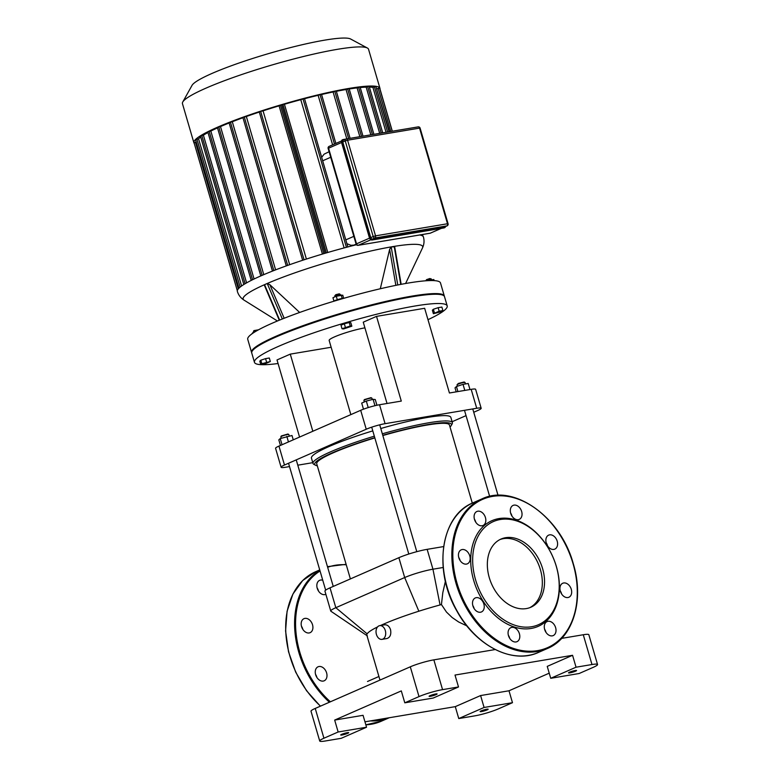 <?xml version="1.0" encoding="UTF-8"?>
<svg xmlns="http://www.w3.org/2000/svg" width="780" height="780" viewBox="0 0 780 780"><rect width="100%" height="100%" fill="white"/><g stroke="black" fill="none" stroke-linecap="round" stroke-linejoin="round"><path stroke-width="1.17" d="M552.513 622.781A7.644 5.479 66.4 0 0 547.082 621.582A7.644 5.479 66.4 0 0 545.132 630.776A7.644 5.479 66.4 0 0 553.215 635.583A7.644 5.479 66.4 0 0 556.013 629.879A7.644 5.479 66.4 0 0 552.513 622.781M544.576 629.148A7.644 5.479 -113.6 0 1 545.951 632.297M519.412 633.75A7.644 5.479 66.4 0 0 510.871 627.666A7.644 5.479 66.4 0 0 508.921 636.86A7.644 5.479 66.4 0 0 517.004 641.667A7.644 5.479 66.4 0 0 519.412 633.75M508.355 635.232A7.644 5.479 -113.6 0 1 509.642 638.02A7.644 5.479 -113.6 0 1 509.74 638.381M483.756 609.443A7.644 5.479 66.4 0 0 482.245 600.756A7.644 5.479 66.4 0 0 475.312 597.938A7.644 5.479 66.4 0 0 473.363 607.142A7.644 5.479 66.4 0 0 481.445 611.949A7.644 5.479 66.4 0 0 483.756 609.443M472.797 605.504A7.644 5.479 -113.6 0 1 474.181 608.654M466.43 564.096A7.644 5.479 66.4 0 0 467.366 563.823A7.644 5.479 66.4 0 0 469.316 554.629A7.644 5.479 66.4 0 0 461.233 549.822A7.644 5.479 66.4 0 0 459.04 558.383A7.644 5.479 66.4 0 0 466.43 564.096M458.728 557.388A7.644 5.479 -113.6 0 1 460.102 560.537M477.594 524.287A7.644 5.479 66.4 0 0 483.025 525.486A7.644 5.479 66.4 0 0 484.975 516.292A7.644 5.479 66.4 0 0 476.892 511.485A7.644 5.479 66.4 0 0 474.094 517.189A7.644 5.479 66.4 0 0 477.594 524.287M474.386 519.051A7.644 5.479 -113.6 0 1 475.761 522.2M510.695 513.318A7.644 5.479 66.4 0 0 519.236 519.402A7.644 5.479 66.4 0 0 521.186 510.208A7.644 5.479 66.4 0 0 513.113 505.401A7.644 5.479 66.4 0 0 510.695 513.318M510.598 512.967A7.644 5.479 -113.6 0 1 511.982 516.116M546.351 537.625A7.644 5.479 66.4 0 0 547.862 546.312A7.644 5.479 66.4 0 0 554.794 549.13A7.644 5.479 66.4 0 0 556.745 539.926A7.644 5.479 66.4 0 0 548.672 535.129A7.644 5.479 66.4 0 0 546.351 537.625M546.156 542.695A7.644 5.479 -113.6 0 1 547.541 545.844M563.677 582.972A7.644 5.479 66.4 0 0 562.741 583.245A7.644 5.479 66.4 0 0 560.791 592.449A7.644 5.479 66.4 0 0 568.874 597.256A7.644 5.479 66.4 0 0 571.077 588.685A7.644 5.479 66.4 0 0 563.677 582.972M560.225 590.811A7.644 5.479 -113.6 0 1 561.61 593.96M556.393 566.582A57.671 41.311 66.4 0 0 480.47 529.435A57.671 41.311 66.4 0 0 508.297 624.585A57.671 41.311 66.4 0 0 556.393 566.582M556.286 566.368A56.287 40.316 66.4 0 0 482.196 530.108A56.287 40.316 66.4 0 0 509.35 622.966A56.287 40.316 66.4 0 0 556.286 566.368M529.737 607.688A37.216 26.656 66.4 0 0 540.394 569.634A37.216 26.656 66.4 0 0 499.921 539.575M542.617 568.659A37.216 26.656 66.4 0 0 501.023 539.058A37.216 26.656 66.4 0 0 491.527 583.83A37.216 26.656 66.4 0 0 530.868 607.23A37.216 26.656 66.4 0 0 542.617 568.659M316.924 677.508A7.644 5.479 66.4 0 0 315.539 674.359M326.498 678.288A7.644 5.479 -113.6 0 1 324.188 680.794A7.644 5.479 -113.6 0 1 316.105 675.987A7.644 5.479 -113.6 0 1 318.055 666.793A7.644 5.479 -113.6 0 1 324.987 669.601A7.644 5.479 -113.6 0 1 326.498 678.288M302.845 629.382A7.644 5.479 66.4 0 0 301.47 626.233M309.173 632.95A7.644 5.479 -113.6 0 1 301.772 627.237A7.644 5.479 -113.6 0 1 303.976 618.667A7.644 5.479 -113.6 0 1 312.058 623.474A7.644 5.479 -113.6 0 1 310.108 632.668A7.644 5.479 -113.6 0 1 309.173 632.95M318.503 591.055A7.644 5.479 66.4 0 0 317.128 587.905M325.865 594.292A7.644 5.479 -113.6 0 1 325.767 594.341A7.644 5.479 -113.6 0 1 320.336 593.141A7.644 5.479 -113.6 0 1 316.836 586.043A7.644 5.479 -113.6 0 1 319.634 580.34A7.644 5.479 -113.6 0 1 322.754 580.232M343.541 140.107A1.736 1.248 66.4 0 0 343.327 140.176A1.736 1.248 66.4 0 0 342.781 141.98L370.744 237.617A1.736 1.248 66.4 0 0 372.479 239.06L444.444 226.96A1.736 1.248 66.4 0 0 444.659 226.902A1.736 1.248 66.4 0 0 444.853 226.785M264.556 364.046L260.812 364.669L261.836 363.724L270.328 361.51L264.556 364.046M261.836 363.724L260.812 360.214L259.789 361.159L260.812 364.669A100.415 12.412 163.7 0 1 254.456 362.29A100.415 12.412 163.7 0 1 347.353 322.198A100.415 12.412 163.7 0 1 447.213 305.926A100.415 12.412 163.7 0 1 427.986 319.673M260.812 360.214L265.561 358.634L266.594 362.144M265.561 358.634L269.305 358L270.328 361.51M439.169 311.191L442.904 310.567L441.889 311.512L433.387 313.716L439.169 311.191L438.136 307.681L441.88 307.057L442.904 310.567M434.411 312.77L433.378 309.26L432.364 310.216L433.387 313.716M433.378 309.26L438.136 307.681M342.02 328.75L350.259 326.011L351.839 326.196L343.6 328.936L342.02 328.75L340.997 325.24L344.331 323.778L345.355 327.288M344.331 323.778L349.235 322.501L350.259 326.011M349.235 322.501L350.805 322.686L351.839 326.196M447.213 305.926L444.502 296.663A100.415 12.412 163.7 0 0 443.313 295.396A100.415 12.412 163.7 0 0 344.643 312.926A100.415 12.412 163.7 0 0 252.067 351.322A100.415 12.412 163.7 0 0 251.745 353.028L254.456 362.29M252.067 351.322L252.535 350.473A99.713 12.324 -16.3 0 1 344.468 312.351A99.713 12.324 -16.3 0 1 442.465 294.938L443.313 295.396M260.978 364.64A100.415 12.412 163.7 0 0 278.06 363.519M321.672 157.345L324.11 154.157L329.092 151.73M356.294 244.53A93.463 11.554 163.7 0 0 353.964 245.105L350.981 245.3L346.924 243.701M379.685 133.351L366.171 87.126L369.077 86.141L382.736 132.844M366.171 87.126A93.463 11.554 163.7 0 0 360.233 87.545M370.831 134.843L357.103 87.886L360.038 86.892L373.912 134.326M357.103 87.886A93.463 11.554 163.7 0 0 349.216 88.998M348.855 88.618L346.047 89.515L359.843 136.685M321.253 94.282L318.133 95.316L332.621 144.865M318.133 95.316A93.463 11.554 163.7 0 0 304.522 98.709M346.047 89.515A93.463 11.554 163.7 0 0 336.356 91.309M336.024 91.026L333.099 91.972L346.808 138.879M333.099 91.972A93.463 11.554 163.7 0 0 321.565 94.507M367.39 48.028L350.6 39A83.245 10.286 163.7 0 0 294.05 46.693A83.245 10.286 163.7 0 0 212.004 73.437A83.245 10.286 163.7 0 0 192.036 85.361L182.754 102.014A96.934 11.983 -16.3 0 1 206.008 88.13A96.934 11.983 -16.3 0 1 301.548 56.979A96.934 11.983 -16.3 0 1 367.39 48.028A96.934 11.983 -16.3 0 1 368.531 49.247L379.967 88.364A96.934 11.983 163.7 0 0 318.513 94.751A96.934 11.983 163.7 0 0 217.445 127.247A96.934 11.983 163.7 0 0 193.889 142.769A96.934 11.983 163.7 0 0 194.259 143.413M193.889 142.769L182.452 103.662A96.934 11.983 -16.3 0 1 182.754 102.014M380.006 89.095A96.934 11.983 163.7 0 0 379.967 88.364M196.238 142.116L194.054 142.73L237.315 290.677M200.694 137.026A93.463 11.554 163.7 0 0 198.569 138.859L195.517 139.63L238.943 288.161M207.987 132.541A93.463 11.554 163.7 0 0 203.395 135.184L200.382 135.944L243.828 284.505M217.513 127.901A93.463 11.554 163.7 0 0 210.834 131.069L207.782 131.839L251.228 280.41M229.144 122.977A93.463 11.554 163.7 0 0 220.496 126.584L217.357 127.364L260.803 275.925M229.291 122.538L232.294 121.739A93.463 11.554 163.7 0 1 242.96 117.721M243.126 117.351L246.343 116.513A93.463 11.554 163.7 0 1 259.311 112.066M259.496 111.735L263.055 110.838A93.463 11.554 163.7 0 1 279.084 105.846M279.269 105.544L281.716 104.842L325.114 253.266M284.144 104.111L281.716 104.842M304.219 98.534L300.787 99.694A93.463 11.554 163.7 0 0 284.437 104.257M387.64 132.015L374.4 86.736L372.918 87.389A93.463 11.554 163.7 0 0 369.359 87.097M374.4 86.736L375.853 86.385L389.123 131.771M389.483 131.703L376.584 88.891M376.945 88.832L379.587 87.965L392.243 131.245M372.918 87.389L386.041 132.288M300.787 99.694L344.136 247.913M241.595 285.997L198.569 138.859M306.394 259.048L263.055 110.838M246.587 282.867L203.395 135.184M289.673 264.693L246.343 116.513M275.613 269.87L232.294 121.739M254.085 278.996L210.834 131.069M263.786 274.638L220.496 126.584M277.427 320.99L244.033 300.115C240.727 298.019 238.505 295.123 237.354 291.408A96.934 11.983 -16.3 0 1 262.45 275.213A96.934 11.983 -16.3 0 1 356.44 244.735M419.659 234.985A96.934 11.983 -16.3 0 1 423.433 236.993C424.456 240.747 424.144 244.384 422.497 247.933A93.532 11.563 -16.3 0 0 368.979 251.413A93.532 11.563 -16.3 0 0 267.355 283.433A93.532 11.563 -16.3 0 0 244.033 300.115M258.531 329.803L253.919 330.613L253.451 331.461L258.375 329.881M253.695 332.368L253.451 331.461M254.641 332.056L252.759 332.68L251.823 333.938M252.905 333.177L252.759 332.68M431.32 278.957L429.819 278.528L426.494 279.669L426.026 280.507L430.462 278.996L431.32 278.957L431.613 279.893M430.209 280.566L428.698 280.615M434.148 280.625L433.826 279.523L430.092 280.147M340.099 294.294L339.251 293.836L335.78 294.694L334.805 295.844L340.099 294.294L340.382 295.181M333.938 301.09L332.953 297.706L336.277 296.244L342.761 295.162L343.658 298.243M342.196 298.428L341.191 294.967M337.291 299.715L336.277 296.244M343.98 298.262A5.558 0.682 163.7 0 0 340.012 298.915A5.558 0.682 163.7 0 0 334.893 300.612A5.558 0.682 163.7 0 0 333.635 301.314M279.279 320.219L264.43 285.373L264.498 284.7L267.228 283.501L269.88 284.729L299.666 312.458M380.299 288.756L389.63 249.376L391.19 246.899L394.69 246.841L401.173 284.32M444.366 296.341A100.415 12.412 163.7 0 0 444.308 296L440.495 282.965A100.415 12.412 163.7 0 0 376.837 289.575A100.415 12.412 163.7 0 0 272.142 323.242A100.415 12.412 163.7 0 0 247.738 339.329L251.55 352.365A100.415 12.412 163.7 0 0 251.686 352.687M444.308 296A100.415 12.412 163.7 0 0 380.65 302.62A100.415 12.412 163.7 0 0 275.964 336.277A100.415 12.412 163.7 0 0 251.55 352.365M471.178 389.337L476.716 408.272A13.894 1.716 -16.3 0 1 481.172 408.262L475.634 389.327A13.894 1.716 163.7 0 0 471.178 389.337L449.426 392.993L424.651 308.285L376.526 316.368L363.256 322.179L387.036 403.484M331.149 347.256L290.277 354.13L277.017 359.941L299.569 437.073M350.844 414.619L329.16 340.45A22.581 2.788 -16.3 0 1 341.396 334.201A22.581 2.788 -16.3 0 1 364.923 327.844M376.526 316.368L401.29 401.086L379.538 404.742A13.894 1.716 163.7 0 0 360.691 410.309L366.229 429.234L284.485 465.026A13.894 1.716 -16.3 0 0 281.112 467.249A13.894 1.716 -16.3 0 0 285.568 467.24L289.517 466.577M297.794 465.182L312.77 462.667M476.716 408.272L385.076 423.677L379.538 404.742M360.691 410.309L278.957 446.092A13.894 1.716 163.7 0 0 275.574 448.325L281.112 467.249M366.229 429.234A13.894 1.716 -16.3 0 1 385.076 423.677M481.172 408.262A13.894 1.716 -16.3 0 1 477.799 410.485L473.743 412.259M312.829 431.262L290.277 354.13M452.117 421.726L466.04 415.633M498.264 708.923A17.375 2.145 -16.3 0 1 474.708 715.874L458.767 718.556L455.286 706.641L480.607 695.555L508.999 690.778L512.48 702.692L498.264 708.923M593.326 667.3L579.111 673.52L550.729 678.298L547.238 666.383L572.559 655.298L576.05 667.202L591.981 664.531A17.375 2.145 -16.3 0 1 597.548 664.511A17.375 2.145 -16.3 0 1 593.326 667.3M549.227 673.169L508.999 690.778M323.934 738.221L315.227 708.435A17.375 2.145 163.7 0 0 311.005 711.214L319.712 741A17.375 2.145 -16.3 0 1 323.934 738.221L338.149 731.991L334.669 720.076L401.31 690.904L404.791 702.819L419.006 696.599A17.375 2.145 -16.3 0 1 442.562 689.637L458.503 686.966L455.013 675.051L572.559 655.298M315.227 708.435L410.299 666.812L419.006 696.599M442.562 689.637L433.856 659.861A17.375 2.145 163.7 0 0 410.299 666.812M433.856 659.861L495.222 649.545M561.639 638.381L583.274 634.745L591.981 664.531M597.548 664.511L588.841 634.735A17.375 2.145 163.7 0 0 583.274 634.745M338.149 731.991L366.541 727.223L341.221 738.309L325.289 740.99A17.375 2.145 -16.3 0 1 319.712 741M576.05 667.202L550.729 678.298M575.552 671.18A4.173 0.517 -16.3 0 1 571.204 672.584A4.173 0.517 -16.3 0 1 568.562 672.857A4.173 0.517 -16.3 0 1 572.423 671.19A4.173 0.517 -16.3 0 1 576.566 670.517A4.173 0.517 -16.3 0 1 575.552 671.18M404.791 702.819L433.183 698.051L458.503 686.966M334.669 720.076L363.061 715.309L366.541 727.223M512.48 702.692L484.087 707.47L458.767 718.556M484.087 707.47L480.607 695.555M455.286 706.641L364.962 721.822M436.098 694.619A4.173 0.517 -16.3 0 1 431.75 696.023A4.173 0.517 -16.3 0 1 429.107 696.296A4.173 0.517 -16.3 0 1 432.959 694.629A4.173 0.517 -16.3 0 1 437.102 693.956A4.173 0.517 -16.3 0 1 436.098 694.619M487.149 709.888A4.173 0.517 -16.3 0 1 482.8 711.282A4.173 0.517 -16.3 0 1 480.158 711.565A4.173 0.517 -16.3 0 1 484.019 709.898A4.173 0.517 -16.3 0 1 488.163 709.215A4.173 0.517 -16.3 0 1 487.149 709.888M347.695 733.327A4.173 0.517 -16.3 0 1 343.346 734.721A4.173 0.517 -16.3 0 1 340.704 734.994A4.173 0.517 -16.3 0 1 344.555 733.337A4.173 0.517 -16.3 0 1 348.709 732.654A4.173 0.517 -16.3 0 1 347.695 733.327M445.399 581.305L442.806 592.683L441.441 604.568A69.137 8.551 163.7 0 0 440.066 604.948A69.137 8.551 163.7 0 0 418.85 611.208A69.137 8.551 163.7 0 0 380.474 625.521M330.944 611.257A20.845 2.574 -16.3 0 1 330.759 611.033A20.845 2.574 -16.3 0 1 335.829 607.698L404.683 577.551A20.845 2.574 -16.3 0 1 432.949 569.205L443.177 567.489M377.569 626.915A69.137 8.551 163.7 0 0 367.146 633.847A69.137 8.551 163.7 0 0 366.834 635.173L379.967 680.092M443.625 546.575L427.148 549.344A20.845 2.574 163.7 0 0 398.873 557.69L330.018 587.837A20.845 2.574 163.7 0 0 324.958 591.182L330.759 611.033M466.869 625.892L458.669 622.001L452.147 617.526L446.482 612.076L441.441 604.568M385.31 630.562A6.952 4.777 80.5 0 1 382.024 639.356A6.952 4.777 80.5 0 1 376.165 633.292A6.952 4.777 80.5 0 1 379.723 625.648A6.952 4.777 80.5 0 1 385.31 630.562M379.723 625.648L384.706 624.809C387.358 624.643 389.308 626.262 390.546 629.675C391.365 634.433 390.185 637.377 387.007 638.518L382.024 639.356M317.304 465.806A71.224 8.804 -16.3 0 1 315.549 465.26A71.224 8.804 -16.3 0 1 374.77 437.668M382.765 435.298A71.224 8.804 -16.3 0 1 451.22 425.587A71.224 8.804 -16.3 0 1 450.031 426.991M451.22 425.587L452.156 423.901A72.618 8.98 163.7 0 0 452.39 422.672A72.618 8.98 163.7 0 0 382.327 433.807M374.332 436.176A72.618 8.98 163.7 0 0 312.994 463.427A72.618 8.98 163.7 0 0 313.852 464.344L315.549 465.26M472.3 503.129L449.436 424.964A69.137 8.551 163.7 0 0 427.274 425.022A69.137 8.551 163.7 0 0 382.834 435.542M374.839 437.911A69.137 8.551 163.7 0 0 316.719 463.778L350.386 578.926M452.39 422.672L450.84 417.368A72.618 8.98 163.7 0 0 380.776 428.512M372.781 430.882A72.618 8.98 163.7 0 0 311.444 458.133L312.994 463.427M371.855 398.112L370.997 397.654L364.387 399.584L363.909 400.433A4.173 0.517 -16.3 0 1 367.76 398.843A4.173 0.517 -16.3 0 1 371.855 398.112A4.173 0.517 -16.3 0 1 371.904 398.161L372.294 399.506M364.319 401.934L363.899 400.501A4.173 0.517 -16.3 0 1 363.909 400.433M363.48 409.188L361.696 403.084L366.308 401.066L373.103 399.302L375.277 399.555L376.935 405.249M374.975 405.697L373.103 399.302M368.209 407.579L366.308 401.066M288.785 434.479L287.927 434.021L281.317 435.962L280.839 436.8A4.173 0.517 -16.3 0 1 284.69 435.211A4.173 0.517 -16.3 0 1 288.785 434.479A4.173 0.517 -16.3 0 1 288.834 434.528L289.253 435.962M281.229 438.233L280.829 436.878A4.173 0.517 -16.3 0 1 280.839 436.8M293.26 439.832L291.993 435.503L280.235 438.555L278.821 439.871L280.449 445.438M288.444 441.938L286.825 436.371M282.038 444.736L280.235 438.555M464.997 382.453L464.139 381.995L458.357 383.438L457.051 384.784A4.173 0.517 -16.3 0 1 458.055 384.179A4.173 0.517 -16.3 0 1 462.16 382.844A4.173 0.517 -16.3 0 1 464.997 382.453A4.173 0.517 -16.3 0 1 465.046 382.512L465.465 383.945M457.441 386.207L457.041 384.852A4.173 0.517 -16.3 0 1 457.051 384.784M464.802 390.409L463.027 384.355L456.446 386.539L455.032 387.855L456.202 391.862M457.918 391.57L456.446 386.539M469.979 389.542L468.205 383.477L463.027 384.355M573.076 563.784A80.954 57.983 66.4 0 0 466.518 511.631A80.954 57.983 66.4 0 0 505.567 645.187A80.954 57.983 66.4 0 0 573.076 563.784M481.865 498.937A81.646 58.48 66.4 0 0 461.038 597.188A81.646 58.48 66.4 0 0 547.355 648.521C573.037 638.069 584.512 600.21 573.3 563.784C560.81 516.955 513.669 483.317 481.865 498.937L472.982 502.827A81.646 58.48 66.4 0 0 452.156 601.068A81.646 58.48 66.4 0 0 538.473 652.411L547.355 648.521M320.365 706.183L306.54 690.709L295.669 672.116L288.512 651.719L285.577 630.952L287.079 611.276L292.91 594.067L302.689 580.544L315.724 571.672A81.646 58.48 66.4 0 0 285.743 630.815A81.646 58.48 66.4 0 0 320.522 706.115M381.215 721.266L365.84 724.825A81.646 58.48 66.4 0 0 381.215 721.266L389.279 717.736M319.829 570.248A81.646 58.48 66.4 0 0 329.404 702.224M370.354 720.915A81.646 58.48 66.4 0 0 389.24 717.736M346.252 564.798A80.954 57.983 66.4 0 0 327.649 567.294M320.053 570.999A80.954 57.983 66.4 0 0 330.389 701.795M375.668 720.018A80.954 57.983 66.4 0 0 384.881 718.468M369.613 238.046L369.584 237.988A2.428 1.745 -113.6 0 0 372.002 240.016L444.278 227.828A2.428 1.745 -113.6 0 1 443.976 227.916L371.914 240.025M444.483 227.711A2.428 1.745 -113.6 0 1 444.278 227.828L444.717 227.633A2.428 1.745 66.4 0 0 445.555 226.512M341.63 142.409L341.62 142.35A2.428 1.745 -113.6 0 1 342.381 139.834A2.428 1.745 -113.6 0 1 342.615 139.756M370.5 237.656L369.584 237.988L341.62 142.35L342.537 142.018A2.087 1.492 -113.6 0 1 343.444 139.786L343.132 139.552A2.428 1.745 66.4 0 0 342.829 139.639A2.428 1.745 66.4 0 0 342.059 142.155L370.032 237.793A2.428 1.745 66.4 0 0 372.45 239.821L372.577 239.392A2.087 1.492 -113.6 0 1 370.5 237.656L342.537 142.018M445.419 226.57A2.087 1.492 -113.6 0 1 444.541 227.292L444.424 227.721A2.428 1.745 66.4 0 0 444.717 227.633L445.624 226.473M443.937 227.926L371.962 240.025L369.496 238.046L341.533 142.409L342.381 139.834L345.803 139.094A1.736 1.248 66.4 0 0 345.228 140.907L347.578 140.215A1.736 1.19 -99.5 0 0 346.183 138.986A1.736 1.19 -99.5 0 0 345.988 139.045A1.736 1.248 66.4 0 0 345.774 139.103L343.21 139.532M343.444 139.786L344.721 139.571M444.541 227.292L372.577 239.392M441.188 228.394L430.228 233.191L358.264 245.281L370.812 239.791M430.638 233.005A1.736 1.248 -113.6 0 1 430.443 233.123A1.736 1.248 -113.6 0 1 430.228 233.191A1.736 1.19 80.5 0 1 430.034 233.249A1.736 1.19 80.5 0 1 429.829 233.249M372.479 239.06L374.917 237.988A1.736 1.19 -99.5 0 0 375.55 235.852L373.191 236.545A1.736 1.248 66.4 0 0 374.917 237.988L446.891 225.888A1.736 1.248 66.4 0 0 447.106 225.829A1.736 1.736 0 0 0 448.071 223.753L447.515 223.753A1.736 1.19 80.5 0 1 446.891 225.888L444.444 226.96M369.535 238.144L356.528 243.838L328.565 148.2L341.562 142.506M358.264 245.281A1.736 1.248 -113.6 0 1 356.528 243.838L356.109 244.111A1.736 1.736 0 0 0 358.069 245.339A1.736 1.19 -99.5 0 0 358.264 245.281M341.484 140.985L329.111 146.396A1.736 1.736 0 0 0 328.146 148.483L328.565 148.2A1.736 1.248 -113.6 0 1 329.111 146.396A1.736 1.248 -113.6 0 1 329.326 146.338M417.953 126.945A1.736 1.19 80.5 0 1 418.158 126.886A1.736 1.19 80.5 0 1 419.552 128.115L420.108 128.115A1.736 1.736 0 0 0 418.158 126.886L346.183 138.986A1.736 1.736 0 0 0 345.774 139.103L343.327 140.176M447.515 223.753L375.55 235.852L347.578 140.215L419.552 128.115L447.515 223.753M342.781 141.98L345.228 140.907L373.191 236.545L370.744 237.617M322.676 160.787L330.71 157.268M353.837 236.35L345.803 239.87M353.964 245.105L356.128 244.159M381.244 133.088L367.624 86.492M372.43 134.57L358.585 87.233M361.52 136.403L347.607 88.832M320.005 94.497L334.493 144.047M334.776 91.24L348.621 138.577M262.158 275.34L218.751 126.877M252.564 279.737L209.167 131.352M245.125 283.715L201.766 135.457M260.608 111.247L304.054 259.818M240.162 287.079L196.901 139.142M421.122 235.316L420.956 234.77M390.76 131.489L378.134 88.316M244.237 116.864L287.674 265.405M280.381 105.056L323.837 253.646M230.402 122.05L273.829 270.562M302.971 98.738L346.418 247.309M282.896 104.315L326.352 252.905M238.309 288.844L195.448 142.252M267.228 283.501L282.34 318.981M284.164 318.26L269.88 284.729M279.64 320.073L264.556 284.661M394.183 246.392L400.754 284.398M389.63 249.376L395.85 285.363M397.771 284.973L391.19 246.899M284.485 465.026L278.957 446.092M440.066 604.948L432.949 569.205L427.148 549.344M418.85 611.208L404.683 577.551L398.873 557.69M367.146 633.847L335.829 607.698L330.018 587.837M472.982 502.827C440.885 515.317 432.851 570.112 456.817 610.906C475.537 645.684 512.558 664.628 538.473 652.411M315.724 571.672L319.732 569.917M346.115 564.32L327.464 566.65M358.069 245.339L430.034 233.249A1.736 1.736 0 0 0 430.443 233.123L441.305 228.374M444.659 226.902L447.106 225.829M420.108 128.115L448.071 223.753M356.109 244.111L328.146 148.483M363.002 136.159L349.069 88.481M350.103 138.323L336.238 90.889M335.878 143.442L321.467 94.146M422.448 234.517L422.945 236.233M242.853 117.351L286.289 265.902M278.996 105.544L322.423 254.065M229.018 122.538L272.454 271.099M259.214 111.735L302.65 260.276M327.785 252.486L284.359 103.974M347.86 246.928L304.434 98.387M423.062 236.359L422.526 234.507M392.32 131.225L379.802 88.403M335.059 296.78L334.796 295.883M405.61 283.501L422.497 247.933M330.935 611.257L367.39 635.895M367.507 681.486L378.914 676.494M371.699 427.167L408.798 554.034M379.704 424.827L416.793 551.675M288.541 463.252L325.66 590.167M296.244 459.878L333.245 586.423M464.49 410.329L489.655 496.382M472.768 408.935L498.04 495.339"/></g></svg>
